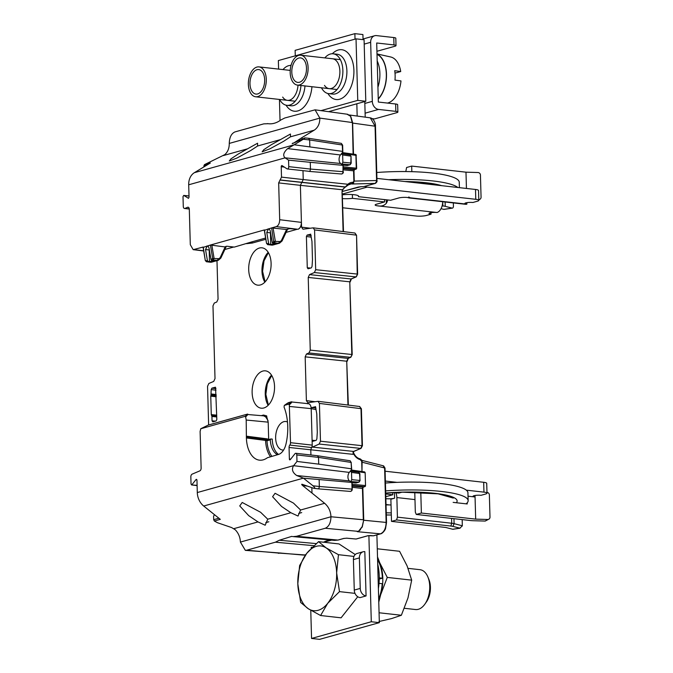 <?xml version="1.0" encoding="UTF-8"?>
<svg xmlns="http://www.w3.org/2000/svg" width="673" height="673" viewBox="0 0 673 673"><rect width="100%" height="100%" fill="white"/><g stroke="black" fill="none" stroke-linecap="round" stroke-linejoin="round"><path stroke-width="1.01" d="M278.588 454.418A20.047 11.828 96.4 0 1 272.287 440.1A20.047 11.828 96.4 0 1 272.245 439.09L270.933 438.964L270.277 439.856A20.047 11.828 -83.6 0 0 277.486 454.729M208.504 425.025A1.001 0.791 74.4 0 0 208.327 425.042L200.705 428.768L245.006 416.368L245.645 416.898L246.2 420.028L268.191 422.156L268.67 439.099L269.293 439.915M268.191 422.156L266.483 415.805L263.471 415.056L261.402 415.628M208.63 424.957L207.553 386.302L208.849 383.475L213.72 381.406L215.015 378.571L212.979 305.887L214.275 303.052L216.765 302L218.06 299.165L216.984 260.653M203.784 251.584L204.213 254.1M224.858 249.498L233.716 247.016M246.562 243.668L252.325 243.037A1.001 0.791 -105.6 0 0 251.5 241.969L234.313 247.092L226.809 246.209L225.32 246.621L225.834 246.999L225.32 246.621L220.365 257.195A1.506 0.69 25.1 0 1 220.828 258.087L226.086 246.873M286.092 232.378L296.499 229.476M310.278 162.319L342.818 165.331L340.689 163.497A5.014 2.953 96.4 0 1 339.074 159.652A5.014 2.953 96.4 0 1 340.445 154.967L342.641 152.191L342.431 151.358L294.202 144.771L287.64 148.615C283.535 152.35 282.66 155.413 285.016 157.827L288.566 160.149L310.278 162.319L310.463 169.074L288.742 166.635A2.002 1.186 96.4 0 1 287.321 168.957A2.002 1.186 96.4 0 1 287.001 168.839L282.088 165.625A1.001 0.589 -83.6 0 0 281.221 166.727L281.507 177.125L278.664 182.905L300.385 185.344L301.42 222.384L279.69 219.718C279.581 223.36 278.437 225.665 276.267 226.624L297.937 229.291C300.116 228.332 301.277 226.027 301.42 222.384C301.336 226.078 300.2 228.383 297.996 229.291L289.6 228.66L286.555 229.51L287.043 229.93M301.42 222.384L301.546 227.154L302.985 229.224L313.138 227.853L314.569 229.922L315.679 269.705L314.392 272.54L309.521 274.609L308.226 277.444L310.253 350.128L308.957 352.955L306.467 354.015L305.172 356.85L306.392 400.628L307.83 402.698L317.984 401.335L319.414 403.405L320.474 441.219L319.179 444.045L311.506 447.52A2.507 1.481 -83.6 0 0 312.23 445.131L312.095 440.251L312.76 441.295M315.486 406.643L316.773 413.887L317.294 432.36L316.874 438.914L316.159 440.352L312.869 441.278M315.595 406.694L311.936 407.56L311.22 408.999L312.095 440.251L315.486 440.546M307.46 403.741C309.673 403.421 310.926 405.062 311.212 408.646L316.058 409.621M308.116 403.657L291.325 401.949M310.615 234.137L311.961 241.388L312.474 259.871L312.053 266.424L311.338 267.862L308.057 268.779L307.275 267.761L306.4 236.509L311.237 237.132M310.775 234.204L307.115 235.07L306.4 236.509M215.444 421.138L212.054 420.844L212.836 421.862L216.117 420.945L216.832 419.506L215.553 387.286M215.394 387.219L211.894 388.153L211.179 389.591L216.016 390.214M216.168 395.817L210.952 395.211L211.179 389.591M210.952 395.211L210.758 396.145L216.201 396.776M216.714 415.157L211.28 414.627L210.758 396.145M211.28 414.627L211.928 416.461L216.765 416.94M212.054 420.844L211.928 416.461M271.101 263.362A18.794 11.088 -83.6 0 0 261.999 247.815A18.794 11.088 -83.6 0 0 248.699 269.621A18.794 11.088 -83.6 0 0 257.801 285.167A18.794 11.088 -83.6 0 0 271.101 263.362M287.489 422.013A14.352 8.463 -83.6 0 0 285.907 421.525A14.352 8.463 -83.6 0 0 275.644 438.157A14.352 8.463 -83.6 0 0 282.702 450.044A14.352 8.463 -83.6 0 0 283.594 450.044M274.534 386.395A18.794 11.088 -83.6 0 0 265.288 370.831A18.794 11.088 -83.6 0 0 252.131 392.653A18.794 11.088 -83.6 0 0 261.099 408.183A18.794 11.088 -83.6 0 0 274.534 386.395M290.669 459.171L289.382 459.028L289.062 447.461A2.507 1.481 -83.6 0 1 289.785 445.08A2.507 1.481 96.4 0 0 290.509 442.691L289.314 404.868C292.09 402.261 292.578 401.318 290.786 402.05A1.001 0.791 -105.6 0 0 290.551 402.067L288.498 402.639A1.001 0.791 74.4 0 0 288.338 402.715A1.001 0.614 -122 0 0 288.153 402.824M196.466 479.327L196.028 479.555L196.953 480.152L197.298 492.552A15.033 11.811 74.4 0 0 203.683 506.02L220.298 519.354L214.351 521.011L217.48 522.728L231.638 527.573L235.264 529.786C238.461 533.134 240.177 537.231 240.404 542.076L245.334 550.354L246.646 550.228L275.425 542.186L279.303 540.242L291.628 536.406M196.844 479.656L196.028 479.555L191.956 484.703L191.039 484.097L190.838 476.98A2.507 1.481 96.4 0 1 192.133 474.145L199.831 470.873A2.507 1.481 -83.6 0 0 201.126 468.046L200.108 431.418L200.798 428.726L208.167 425.117L246.217 414.484C247.445 414.349 247.041 414.98 245.006 416.368M197.105 485.62L191.519 484.93L197.096 485.342M246.2 420.028L246.394 437.963A26.996 15.916 -83.6 0 0 253.359 457.186A26.996 15.916 -83.6 0 0 259.66 460.181A26.996 15.916 -83.6 0 0 267.433 457.716L278.437 454.46A14.335 8.455 -83.6 0 0 285.991 443.995A42.399 25.002 -83.6 0 0 284.056 407.081L284.292 405.424L285.058 404.894M286.934 403.59A1.001 0.614 58 0 1 287.018 403.514L284.435 405.356L288.658 404.17L289.314 404.868M289.382 459.028A1.001 0.589 -83.6 0 0 290.307 459.634L294.959 453.745A2.002 1.186 96.4 0 1 295.826 453.291A2.002 1.186 96.4 0 1 296.793 454.956L296.978 461.442L293.613 465.691C291.401 469.291 292.452 472.572 296.768 475.542L303.414 478.15L203.683 506.02M293.478 503.101L275.072 493.284L272.599 496.733L281.533 506.441L290.854 512.733L298.038 516.04L300.595 510.008L293.478 503.101M267.736 519.194L260.619 512.279L242.213 502.47L239.739 505.919L248.674 515.619L257.995 521.92L265.179 525.226L267.736 519.194L290.854 512.733M317.908 488.825L313.652 488.262C315.511 488.791 315.284 487.967 312.987 485.788L303.414 478.15M313.652 488.262L302 484.249M302.312 484.333C301.395 484.097 301.504 484.51 302.648 485.57L307.435 486.108M311.835 487.631L311.986 493.065L302.648 485.57M311.986 493.065L324.622 503.295C328.55 506.685 330.662 511.169 330.973 516.763C330.779 522.837 328.878 526.665 325.269 528.255L358.086 531.35M352.055 489.364L351.861 482.432L350.465 481.515L358.827 482.162A1.001 0.791 74.4 0 0 359.054 482.146L356.185 482.945M356.715 482.07L355.958 482.97L352.046 482.591M356.21 482.945L358.827 482.162L359.685 480.438L351.735 479.672L351.525 472.404L359.491 473.514L360.072 480.572L359.054 482.146M352.147 485.477L364.564 486.663A1.001 0.606 -84.5 0 0 365.128 485.519L352.114 484.266M365.321 485.771A1.001 0.791 -105.6 0 1 364.564 486.663L363.025 487.092L362.444 488.245L363.327 519.766L330.973 516.763L240.404 542.076M362.646 488.505L352.198 487.286M358.793 530.972L362.175 526.639L363.723 519.918M358.608 531.207L358.145 531.325M383.139 465.893L384.611 467.928L386.134 522.332C385.957 528.406 384.056 532.242 380.438 533.84L357.262 531.678L358.373 531.317M358.667 531.224L360.518 529.676M373.162 535.784A1.001 0.597 -84.8 0 0 373.422 535.801A1.001 0.791 74.4 0 0 373.86 535.683M362.116 462.216L385.015 468.072L383.602 465.884L361.838 460.357M293.192 536.617L296.49 536.297L325.269 528.255M370.36 535.531A1.001 0.597 -84.8 0 0 370.613 535.548L367.803 535.733L356.076 539.014L346.746 538.181L343.625 538.476A1.001 0.791 -105.6 0 0 343.853 538.45L346.612 538.198A1.001 0.589 95.1 0 1 346.502 538.173M305.668 554.737L303.557 555.09L280.675 553.063M280.591 553.046L245.409 550.363M268.115 123.697L263.749 123.874L234.961 131.916C231.361 133.506 229.459 137.342 229.266 143.416C229.308 148.228 227.811 151.972 224.79 154.639L204.399 164.666L210.346 163.009L194.379 172.683A15.033 11.811 74.4 0 0 188.701 184.789L189.046 197.189L188.415 198.358M250.751 150.5L257.608 145.999L257.582 143.214L238.335 153.966L230.974 158.845L229.291 161.007L237.056 158.004L250.751 150.5M294.202 144.771L303.304 139.252L309.647 139.967L308.655 138.302M292.789 143.475C291.889 143.871 291.989 143.719 293.083 143.013C291.989 143.719 291.889 143.871 292.789 143.475L305.046 137.898L308.68 138.31M303.885 138.318C305.693 137.511 305.508 137.822 303.304 139.252M293.655 143.08L302.059 137.57L302.101 139.151M267.408 123.596L267.669 123.639C272.144 124.337 276.569 123.1 280.935 119.929L284.805 117.985L315.065 109.834L319.835 118.103C319.843 123.655 317.959 127.685 314.198 130.183L302.059 137.57M283.611 141.313L290.467 136.821L290.442 134.028L271.185 144.788L263.833 149.667L262.15 151.82L269.915 148.817L283.611 141.313M363.563 186.631A1.001 0.606 -91.6 0 0 363.647 186.64A1.001 1.001 0 0 0 363.9 186.598A1.001 0.791 74.4 0 0 364.043 186.539M353.729 182.753A2.507 1.539 88.5 0 1 352.669 183.99L375.248 183.409L363.748 186.623L360.938 186.699A1.001 0.606 88.4 0 1 360.854 186.715L363.656 186.64A1.001 0.606 -91.6 0 0 363.748 186.623A1.001 0.791 74.4 0 0 363.9 186.598L375.399 183.384A1.001 0.791 -105.6 0 1 375.248 183.409L376.981 180.658C377.309 181.365 376.779 182.274 375.399 183.384A1.001 0.791 -105.6 0 0 375.795 183.081M375.265 126.381L375.467 126.263C375.719 123.899 374.171 118.675 370.301 117.842L375.063 126.12L376.586 180.524L354.259 181.096M348.092 185.025L352.08 183.552C351.138 183.847 351.34 183.99 352.669 183.99M358.406 187.01A1.001 0.791 -105.6 0 1 358.297 187.052L360.854 186.715A1.001 0.606 88.4 0 1 360.77 186.707M345.72 186.8L347.857 185.235A1.001 0.58 46.5 0 0 348.008 185.151L350.524 183.704M280.212 179.96L345.442 186.968L342.364 189.752L342.027 193.025L343.104 231.562M345.266 187.035L347.924 184.259A1.001 0.58 46.5 0 1 348.008 185.151L345.434 187.044C344.357 187.498 343.457 188.533 342.734 190.156M343.297 168.654L354.158 169.672A1.001 0.791 74.4 0 0 354.385 169.646L355.924 169.217A1.001 1.001 0 0 0 356.656 168.225L356.454 168.343A1.001 0.791 -105.6 0 1 355.697 169.243L354.158 169.672L353.981 170.959L354.41 169.638M343.28 168.048L355.697 169.243A1.001 0.606 -84.5 0 0 356.261 168.09L355.908 155.261A1.001 0.597 -82.1 0 0 355.285 154.445L342.288 152.636M352.433 122.789L353.115 154.109M342.33 152.586L353.502 154.159L352.627 122.671L350.734 116.336L347.663 114.275L315.065 109.834M229.266 143.416L319.835 118.103L352.231 122.528L350.734 117.026M347.15 114.267L350.347 116.135M341.32 143.357L342.641 145.149L341.32 143.357L308.73 138.31M342.641 152.191L342.254 145.006L309.647 139.967L309.841 146.722M341.312 153.873L342.658 154.983L342.868 162.252L342.01 163.976L349.96 164.734A1.001 0.791 74.4 0 0 350.187 164.717L347.318 165.516M347.848 164.649L347.091 165.541L343.18 165.163M347.344 165.516L349.96 164.734L351.205 163.152L351.012 156.22L350.818 163.009L342.868 162.252M342.658 154.983L350.625 156.086L349.91 154.849L342.044 153.755M288.742 166.635L288.566 160.149M279.69 219.718L278.664 182.905M276.267 226.624L271.648 227.911L286.555 229.51L281.6 240.084A1.506 0.69 25.1 0 1 282.063 240.976L287.321 229.754M264.691 230.191L271.648 227.911L273.701 241.927A1.001 0.791 74.4 0 0 274.517 242.827L275.299 241.094L273.053 227.853M266.744 243.348L267.131 243.761A1.001 0.791 74.4 0 0 267.938 244.669L266.542 243.433L264.464 229.922L210.405 245.031L225.808 247.041M203.456 247.302L210.405 245.031L212.676 258.457L210.969 259.458A1.001 0.791 74.4 0 0 211.785 260.358L213.644 260.712L211.558 261.385L211.524 260.283M203.044 247.193L205.307 260.544L203.229 247.033L193.185 249.666L190.299 244.694L189.306 209.278A2.507 1.481 -83.6 0 0 188.095 207.2A2.507 1.481 -83.6 0 0 187.616 207.276L184.974 208.403A2.507 1.481 96.4 0 1 184.495 208.479A2.507 1.481 96.4 0 1 183.283 206.409L183.006 196.592L183.712 195.414M189.012 195.994L183.88 195.481L188.516 198.325M342.994 165.003L342.994 171.674L343.205 165.23M341.253 173.878C342.279 174.156 342.86 173.424 342.994 171.674L310.463 169.074C310.303 170.816 309.723 171.556 308.722 171.279L287.321 168.957M342.027 193.025A11.029 8.606 74.6 0 1 342.364 189.752L300.385 185.344L303.229 179.565L281.507 177.125M319.414 403.405L361.393 408.721L359.567 406.517L360.997 408.587L362.032 445.585L360.736 448.411L353.628 451.432L353.081 452.576A11.029 8.606 74.6 0 0 360.257 459.651A1.001 0.572 -75.7 0 0 359.904 458.843A1.001 0.572 -75.7 0 0 359.719 458.851M289.062 447.461L353.132 454.351L353.064 451.953M353.132 454.351L353.081 452.576L353.939 451.39A1.001 0.766 67 0 0 354.183 451.204M360.257 459.651L361.695 461.325L361.981 471.479L362.091 461.459C362.52 460.955 361.897 460.113 360.232 458.927A1.001 0.572 -75.7 0 0 360.055 458.936M351.197 470.006L361.981 471.537M350.633 470.721L364.774 472.682A1.001 0.597 -82.1 0 0 364.152 471.866L351.155 470.065M365.161 472.825L365.523 485.654L365.161 472.825A1.001 1.001 0 0 0 364.295 471.857L351.18 470.032M350.465 481.515L349.548 480.917A5.014 2.953 96.4 0 1 347.933 477.073A5.014 2.953 96.4 0 1 349.312 472.396L351.508 469.619L351.298 468.787L318.708 464.143L318.514 457.388L317.572 455.739M310.926 454.99L310.783 449.9L311.506 447.52L289.785 445.08M317.547 455.73L295.826 453.291M296.978 461.442L318.708 464.143M351.314 462.696L350.187 460.786L351.121 462.435L351.508 469.619M351.693 469.157L351.121 462.435L318.514 457.388L296.793 454.956M350.179 471.302L350.818 471.167M350.591 471.184L351.525 472.404M351.735 479.672L350.877 481.405M303.515 478.183L351.861 482.432M319.145 479.74L319.33 486.495L312.987 485.788M317.589 488.707C318.59 488.985 319.17 488.245 319.33 486.495L351.861 489.103C351.727 490.853 351.146 491.584 350.12 491.307M359.87 480.69L359.878 473.649L358.549 472.286L359.676 473.767M246.217 414.484A1.001 0.791 -105.6 0 1 246.385 414.408L263.698 415.855L265.684 416.924L266.844 416.158M265.684 416.924L268.047 420.6M245.645 416.898C248.144 414.459 248.463 413.626 246.621 414.391A1.001 0.791 -105.6 0 0 246.385 414.408L208.327 425.042A1.001 0.791 74.4 0 0 208.167 425.117M246.52 437.08L265.793 439.553L268.67 439.099M246.394 437.963L265.599 440.428L265.793 439.553L266.988 440.369L267.4 438.973L268.064 439.797A1.001 0.791 74.4 0 0 267.29 440.689L270.277 439.856M265.599 440.428L266.971 440.706L265.599 440.428M288.675 402.614A1.001 0.791 74.4 0 0 288.498 402.639A1.001 1.001 0 0 0 288.237 402.757L287.018 403.514A1.001 0.614 58 0 1 287.119 403.472L290.391 402.134C291.889 401.562 291.308 402.235 288.658 404.17M214.351 521.011L213.686 519.674L213.585 516.183L214.292 515.013M215.057 515.148L217.27 516.923M279.951 553.181L246.646 550.228M280.061 553.156L304.869 554.964A1.001 0.791 74.4 0 0 305.306 554.838M292.57 536.532L291.502 536.398M343.625 538.476L337.913 540.066L333.985 540.301M296.49 536.297L337.913 540.066A1.001 0.791 74.4 0 0 338.14 540.049L334.607 540.385L293.218 536.617M312.289 547.233L311.136 547.553A1.001 0.791 74.4 0 0 311.574 547.427M344.021 538.375A1.001 0.791 -105.6 0 1 343.853 538.45L338.14 540.049A1.001 0.791 74.4 0 0 338.342 539.948M210.136 262.167A1.506 0.883 -83.6 0 0 210.338 262.226L206.704 261.78A1.001 0.791 -105.6 0 1 205.888 260.88L205.509 260.459M209.202 249.018L209.454 261.503L208.201 261.36A1.001 0.791 -105.6 0 1 207.385 260.459L205.534 249.54L207.259 245.998M206.821 246.032C207.932 245.914 208.706 246.747 209.118 248.539L210.969 259.458M209.454 261.503L211.558 261.385M212.676 258.457L217.968 258.651A3.508 2.759 -105.6 0 0 220.365 257.195M220.828 258.087L218.33 260.283A5.014 3.937 -105.6 0 1 217.118 260.375L213.274 259.946L214.056 258.205L211.818 244.964M270.437 231.907L270.689 244.392L269.436 244.249A1.001 0.791 -105.6 0 1 268.62 243.348L266.769 232.429L268.493 228.887M268.056 228.921C269.175 228.803 269.94 229.636 270.353 231.419L272.203 242.347A1.001 0.791 74.4 0 0 273.019 243.247L274.878 243.592L272.792 244.274L272.758 243.163M270.689 244.392L272.792 244.274M273.911 241.346L279.211 241.531A3.508 2.759 -105.6 0 0 281.6 240.084M265.684 238.36A1.001 0.791 74.4 0 0 265.229 238.133L265.625 238.023M203.835 166.954L204.399 164.666M466.322 490.154L483.954 492.131A7.521 1.405 -1.6 0 1 486.991 493.174L486.714 483.332A7.521 1.405 178.4 0 0 483.685 482.289L385.099 471.218M486.966 492.417A2.507 2.356 -123.3 0 1 489.372 494.941L489.994 517.083A2.507 2.356 -123.3 0 1 487.656 519.48L475.676 519.127L421.374 513.028L416.293 514.45L415.325 512.145L414.778 492.552A10.028 5.914 96.4 0 1 414.77 492.156M401.874 492.224L398.752 493.099L393.907 492.552M385.738 493.974L392.771 494.764L392.712 492.619M392.771 494.764L385.814 496.708M385.865 498.668A6.267 1.178 178.4 0 0 394.614 498.188L390.878 499.231L391.501 521.382L445.804 527.481L452.685 529.247A2.507 1.346 81.4 0 0 452.988 529.272L460.054 528.204M395.875 492.771A10.028 5.914 96.4 0 1 396.86 497.566L397.406 517.15L396.582 519.96L391.501 521.382M376.888 534.875L379.345 622.651L319.599 639.35L311.557 638.45L310.766 610.285M389.591 504.943L386.033 504.54M385.377 481.06L397.011 482.364M379.345 622.651L371.294 621.751L368.888 535.557M486.991 493.174A7.521 1.405 -1.6 0 1 485.511 494.066L481.027 495.311A5.014 0.942 178.4 0 0 475.777 495.37A5.014 0.942 178.4 0 0 473.035 496.287A5.014 0.942 178.4 0 0 475.054 496.985L468.021 496.194M396.582 519.96L450.876 526.059A8.522 1.598 -1.6 0 1 452.912 526.404L460.13 528.196M452.685 529.247L459.794 528.179L462.317 525.891L462.183 519.606M397.406 517.15L451.701 523.249A10.028 1.876 -1.6 0 1 454.098 523.661L462.359 525.79M311.557 638.45L371.294 621.751M366.062 595.933L360.089 597.607A7.016 5.51 74.4 0 1 354.267 590.086L353.409 559.574A7.016 5.51 74.4 0 1 357.153 553.442L363.126 551.776A7.016 5.51 -105.6 0 1 364.825 551.641L366.062 595.933A7.016 5.51 -105.6 0 1 360.24 588.412L359.382 557.9A7.016 5.51 -105.6 0 1 363.126 551.776M475.012 495.479L475.676 519.127M421.374 513.028L420.793 492.342M487.656 519.48L485.225 521.07L473.237 520.725A8.522 1.598 -1.6 0 1 470.595 520.549L416.293 514.45M467.197 502.824L467.23 503.959L453.148 502.378M485.225 521.07L488.968 519.11M268.847 521.768L265.768 522.635M301.706 512.59L298.627 513.449M404.372 608.283L415.535 609.536A20.047 11.828 -83.6 0 0 424.226 604.993A20.047 11.828 -83.6 0 0 424.831 604.186L426.354 602.032A16.657 9.826 -83.6 0 0 428.894 579.411L427.885 576.971A20.047 11.828 -83.6 0 0 420.011 569.695L408.09 568.357M424.831 604.186A20.047 11.828 -83.6 0 0 427.885 576.971M357.758 596.741L341.085 617.822L320.592 615.517L308.293 608.737L300.663 602.478L297.811 583.743L299.628 565.539L306.745 553.332L318.531 541.647L339.024 543.944L355.235 554.56M318.531 541.647L326.161 547.906A32.582 19.214 96.4 0 1 336.643 572.9A32.582 19.214 96.4 0 1 327.709 603.311A32.582 19.214 96.4 0 1 308.293 608.737A32.582 19.214 96.4 0 1 297.811 583.743A32.582 19.214 96.4 0 1 306.745 553.332A32.582 19.214 96.4 0 1 326.161 547.906L338.46 554.687L353.973 556.428M338.46 554.687L336.643 572.9L339.495 591.626L354.999 593.367M339.495 591.626L327.709 603.311L320.592 615.517M428.869 579.344A16.657 9.826 96.4 0 1 425.605 603.008M378.386 588.513A40.094 23.648 -83.6 0 0 379.236 575.92A40.094 23.648 -83.6 0 0 377.704 563.999M379.244 579.074L382.348 578.208L379.261 577.855M382.348 578.208A31.824 18.768 -83.6 0 0 377.587 559.743M378.68 599.029A31.824 18.768 -83.6 0 0 382.214 583.71L379.025 583.356M377.553 558.59A32.582 19.214 96.4 0 1 379.749 562.813A32.582 19.214 96.4 0 1 380.64 594.797A32.582 19.214 96.4 0 1 378.714 600.181M378.941 621.532L391.627 618.563L401.36 615.265L407.998 597.876L411.683 580.143L387.269 577.409L380.64 594.797L378.773 602.125M401.36 615.265L379.067 612.767M377.503 556.849L379.749 562.813L387.269 577.409M411.683 580.143L407.098 565.884L399.577 551.288L377.275 548.789M391.324 515.005A66.156 12.4 -1.6 0 1 386.319 514.954M385.646 490.903A66.156 12.4 -1.6 0 1 441.446 491.467A66.156 12.4 -1.6 0 1 468.147 500.636A66.156 12.4 -1.6 0 1 466.086 503.825M468.147 500.636L467.928 492.762A66.156 12.4 178.4 0 0 441.227 483.593A66.156 12.4 178.4 0 0 385.427 483.029M395.842 111.365L395.64 103.987A5.014 0.942 178.4 0 1 397.659 104.677L397.869 112.063A5.014 0.942 -1.6 0 0 395.842 111.365L378.546 109.421A7.521 5.906 -105.6 0 1 372.312 101.362L370.655 42.306A7.521 5.906 -105.6 0 1 374.668 35.745A7.521 5.906 -105.6 0 1 376.485 35.602L393.781 37.545A5.014 0.942 178.4 0 1 395.808 38.243L396.01 45.621A5.014 0.942 -1.6 0 1 395.026 46.218L376.922 51.274M396.01 45.621A5.014 0.942 -1.6 0 0 393.991 44.931L376.695 42.988L378.344 102.044L395.64 103.987M397.869 112.063A5.014 0.942 -1.6 0 1 396.877 112.652L374.474 118.919L372.312 118.675M278.597 69.092L278.361 60.562L356.025 38.857L364.076 39.757L365.792 101.278L328.575 111.676M280.035 120.56L279.446 99.453M356.025 38.857L357.75 100.37L365.792 101.278M357.75 100.37L320.996 110.641M300.966 85.488A20.047 11.828 96.4 0 1 286.858 105.325A20.047 11.828 96.4 0 1 279.648 99.478M283.005 69.588A20.047 11.828 96.4 0 1 291.03 65.458M324.823 57.903A20.047 11.828 96.4 0 1 333.16 53.798A20.047 11.828 96.4 0 1 342.868 70.379A20.047 11.828 96.4 0 1 328.685 93.64A20.047 11.828 96.4 0 1 321.467 87.784M298.021 85.151A15.033 8.867 96.4 0 1 287.421 100.344A15.033 8.867 96.4 0 1 282.677 97.08M332.597 58.778A15.033 8.867 96.4 0 1 339.882 71.212A15.033 8.867 96.4 0 1 329.24 88.659A15.033 8.867 96.4 0 1 324.495 85.395M377.191 60.94A24.808 14.629 96.4 0 1 379.892 73.424A24.808 14.629 96.4 0 1 377.923 87.221M378.251 98.78A24.808 14.629 -83.6 0 0 386.327 74.148A24.808 14.629 -83.6 0 0 377.006 54.378M377.006 54.109A25.061 14.781 96.4 0 1 386.479 74.106A25.061 14.781 96.4 0 1 378.26 99.049M387.48 103.07A23.353 13.771 -83.6 0 0 400.982 80.937L394.975 80.095A24.051 14.183 -83.6 0 0 395.127 75.317A24.051 14.183 -83.6 0 0 394.715 70.69L400.721 71.54A23.353 13.771 -83.6 0 0 390.71 56.986L376.998 53.916M400.721 71.54L395.009 73.13M308.108 67.645A15.033 8.867 96.4 0 1 297.466 85.092A15.033 8.867 96.4 0 1 290.181 72.65A15.033 8.867 96.4 0 1 300.823 55.203A15.033 8.867 96.4 0 1 308.108 67.645M291.796 72.204A12.324 7.268 -83.6 0 0 297.769 82.392A12.324 7.268 -83.6 0 0 306.493 68.099A12.324 7.268 -83.6 0 0 300.52 57.903A12.324 7.268 -83.6 0 0 291.796 72.204M266.289 79.33A15.033 8.867 96.4 0 1 255.647 96.777A15.033 8.867 96.4 0 1 248.362 84.344A15.033 8.867 96.4 0 1 259.004 66.896A15.033 8.867 96.4 0 1 266.289 79.33M249.977 83.889A12.324 7.268 -83.6 0 0 255.95 94.085A12.324 7.268 -83.6 0 0 264.666 79.784A12.324 7.268 -83.6 0 0 258.701 69.588A12.324 7.268 -83.6 0 0 249.977 83.889M445.114 201.993L445.232 206.333A10.028 1.876 -1.6 0 0 442.842 205.921L442.043 206.148A10.028 5.914 -83.6 0 1 437.004 212.508A5.014 0.942 178.4 0 0 431.755 212.567A5.014 0.942 178.4 0 0 429.004 213.484A5.014 0.942 178.4 0 0 431.031 214.182L426.547 215.436A7.521 1.405 -1.6 0 1 416.032 216.008L342.835 207.789M364.716 186.371A10.028 7.874 -105.6 0 0 367.18 187.119L475.777 199.309A7.521 1.405 -1.6 0 1 478.814 200.352A7.521 1.405 -1.6 0 1 477.334 201.244L472.85 202.497A5.014 0.942 178.4 0 0 467.6 202.556A5.014 0.942 178.4 0 0 464.85 203.473A5.014 0.942 178.4 0 0 466.877 204.163A10.028 5.914 -83.6 0 1 465.48 204.281L410.059 198.055M408.78 196.953C410.824 198.224 410.412 198.409 407.544 197.5A6.267 1.178 178.4 0 0 398.786 197.98L390.567 200.276L358.457 196.667A11.281 2.112 178.4 0 0 358.633 196.28A11.281 2.112 178.4 0 0 354.082 194.716A11.281 2.112 178.4 0 0 342.473 194.817M342.582 198.636A11.281 2.112 178.4 0 0 352.484 198.342L384.594 201.942L376.384 204.239A6.267 1.178 178.4 0 0 375.147 204.979A6.267 1.178 178.4 0 0 377.671 205.845C381.364 206.535 384.266 205.652 386.378 203.212A10.028 5.914 96.4 0 0 387.766 199.957M442.043 206.148A10.028 5.914 -83.6 0 0 442.708 201.723L442.842 205.921M384.594 201.942L384.527 199.595M352.374 194.564L352.484 198.342M358.457 196.667L358.431 195.893M466.835 202.666L466.877 204.163L407.544 197.5M478.814 200.352L478.537 190.509A7.521 1.405 178.4 0 0 475.5 189.466L376.922 178.395M364.783 101.556L365.22 117.152M357.17 116.05L356.833 103.777M295.279 55.834L295.127 50.349L354.873 33.65L362.915 34.55L363.058 39.648M355.024 39.135L354.873 33.65M430.989 212.676L431.031 214.182M445.232 206.333L452.113 208.1L443.751 209.362L441.034 208.664M443.751 209.362A2.507 1.346 81.4 0 0 444.054 209.379L452.424 208.117A2.507 1.346 -98.6 0 0 453.425 205.997L453.341 202.918M412.137 182.349L412.12 181.803M411.834 171.674L411.683 166.08L406.601 167.493L405.811 171.556M466.439 188.448L465.985 172.179L411.683 166.08M478.806 200.032L480.034 199.225A2.507 2.356 -123.3 0 0 481.06 197.197L480.438 175.056A2.507 2.356 -123.3 0 0 477.965 172.524L465.985 172.179M480.034 199.225A2.507 2.356 -123.3 0 1 478.789 199.595M459.407 187.666L459.255 182.223A66.156 12.4 178.4 0 0 432.554 173.054A66.156 12.4 178.4 0 0 376.754 172.498M388.557 179.708A66.156 12.4 -1.6 0 1 432.773 180.928A66.156 12.4 -1.6 0 1 457.867 187.489M265.835 239.268L252.325 243.037M289.499 406.442L311.212 408.646M293.672 465.623L197.298 492.552M257.995 521.92L233.834 528.667M324.622 503.295L300.595 510.008M365.523 485.654A1.001 1.001 0 0 1 364.791 486.646L363.252 487.075A1.001 0.791 74.4 0 1 363.025 487.092L352.164 486.083M380.935 533.672A1.001 0.791 -105.6 0 1 380.674 533.824C382.533 533.596 385.444 529.794 385.579 528.347L386.529 522.467L363.731 520.237M368.181 535.649A1.001 0.791 -105.6 0 1 368.038 535.716L373.288 535.817A1.001 1.001 0 0 0 373.65 535.784L380.674 533.824A1.001 0.791 -105.6 0 1 380.438 533.84L373.422 535.801L370.613 535.548M275.425 542.186L313.904 545.685M311.136 547.553L311.363 548.142M280.145 139.698L257.608 145.999M223.411 155.556L247.285 148.884M294.109 144.813L194.379 172.683M290.467 136.821L314.198 130.183M376.981 180.658L375.467 126.263L352.644 123.066M360.938 186.699L342.65 191.393A1.001 0.597 -91.7 0 0 342.742 191.384A1.001 0.791 74.4 0 0 343.037 191.3M349.169 184.284L352.029 183.485A1.001 0.614 -91.5 0 0 352.509 182.324A11.029 8.606 74.6 0 0 347.924 184.259L303.229 179.565L302.985 170.715M342.565 191.384A1.001 0.597 -91.7 0 0 342.65 191.393A1.001 1.001 0 0 0 342.894 191.359L358.297 187.052A1.001 0.791 -105.6 0 1 358.145 187.077M267.669 123.639L268.561 123.756M342.229 193.277L343.499 231.613M352.509 182.324L352.845 182.316A1.001 0.614 -91.5 0 1 352.358 183.477L352.459 183.493A2.507 1.969 74.4 0 0 352.593 183.451M354.065 181.23L352.845 182.316M352.778 183.401L354.259 181.113L353.981 170.959M343.331 169.865L353.577 170.816L353.863 180.978M356.101 155.513L356.656 168.225L343.247 166.837M342.313 152.603L355.437 154.428A1.001 1.001 0 0 1 356.295 155.396L341.766 153.293M340.445 154.967L287.64 148.615M281.221 166.727L284.309 167.081M188.701 184.789L285.074 157.861M285.016 157.827L340.689 163.497M345.165 187.077L279.96 180.061M310.27 228.24L301.546 227.154M314.569 229.922L356.152 235.113L354.949 233.035L356.547 235.247L357.632 274.214L355.941 276.906A1.001 0.766 67 0 0 356.253 276.864L356.253 276.864A1.001 0.766 67 0 0 356.261 276.855L357.632 274.214M315.679 269.705L357.237 274.071L356.547 235.247M314.392 272.54L355.941 276.906L351.07 278.975A1.001 0.766 67 0 0 351.382 278.933L351.382 278.933A1.001 0.766 67 0 0 351.626 278.74M309.521 274.609L351.07 278.975L349.775 281.81L352.206 354.629L350.515 357.321A1.001 0.766 67 0 0 350.818 357.279L350.818 357.279A1.001 0.766 67 0 0 350.835 357.27M308.226 277.444L349.775 281.81L351.811 354.494L310.253 350.128M308.957 352.955L350.515 357.321L348.025 358.381A1.001 0.766 67 0 0 348.328 358.339L348.328 358.339A1.001 0.766 67 0 0 348.572 358.145M306.467 354.015L348.025 358.381L346.73 361.216L348.345 405.087M305.172 356.85L346.73 361.216L347.949 405.037M320.474 441.219L362.427 445.719L361.393 408.721M319.179 444.045L360.736 448.411A1.001 0.766 67 0 0 361.039 448.369L361.039 448.369A1.001 0.766 67 0 0 361.056 448.361M312.079 447.065L353.628 451.432A1.001 0.766 67 0 0 353.939 451.39L361.039 448.369L362.427 445.719M360.593 459.735A1.001 0.572 -75.7 0 0 360.232 458.927L359.904 458.843C357.069 458.061 354.907 455.907 353.409 452.391L353.241 451.835M290.509 442.691L312.23 445.131M316.007 408.082L311.936 407.56M315.115 401.722L306.392 400.628M349.312 472.396L293.613 465.691M296.768 475.542L349.548 480.917M251.5 241.969L265.229 238.133M203.65 250.785L194.043 249.599M188.541 207.385L187.616 207.276M184.974 208.403L189.281 208.882M263.471 415.056A1.001 0.791 -105.6 0 1 263.168 415.805M267.425 438.88L246.655 436.213M271.884 456.294A25.582 15.084 96.4 0 1 266.971 440.706L267.29 440.689M270.445 456.698A26.584 15.681 96.4 0 1 265.591 440.823M285.36 404.658L287.119 403.472M290.391 402.134A1.001 0.791 -105.6 0 1 290.551 402.067L291.409 401.958M218.893 518.227L213.686 519.674M279.421 553.029L278.9 553.299M331.579 540.108A42.601 25.128 -83.6 0 0 323.578 542.211M311.843 547.671L311.624 547.645A1.001 0.597 95.3 0 1 311.17 548.125M346.746 538.181A1.001 0.589 95.1 0 1 346.612 538.198L355.941 539.023A1.001 0.589 -84.9 0 0 356.076 539.014A1.001 0.791 74.4 0 0 356.513 538.896M355.824 538.989A1.001 0.589 -84.9 0 0 355.941 539.023A1.001 1.001 0 0 0 356.303 538.997L368.038 535.716A1.001 0.791 -105.6 0 1 367.803 535.733M316.226 543.599L279.303 540.242M208.201 261.36L206.704 261.78L210.548 262.209A5.014 3.937 74.4 0 0 211.759 262.117L210.338 262.226A1.506 0.883 -83.6 0 0 210.548 262.209L217.118 260.375A1.506 0.883 -83.6 0 0 217.968 258.651M205.888 260.88L207.385 260.459M209.37 250.003L205.534 249.54M212.458 259.038A1.001 0.791 -105.6 0 0 213.274 259.946L211.785 260.358M282.063 240.976L279.564 243.163A5.014 3.937 -105.6 0 1 278.353 243.264A1.506 0.883 -83.6 0 0 279.211 241.531M271.37 245.048A1.506 0.883 -83.6 0 0 271.572 245.115A1.506 0.883 -83.6 0 0 271.783 245.098L278.353 243.264L274.517 242.827L273.019 243.247M269.436 244.249L267.938 244.669L271.783 245.098A5.014 3.937 74.4 0 0 272.994 245.006L279.564 243.163M267.131 243.761L268.62 243.348M270.605 232.892L266.769 232.429M272.203 242.347L273.701 241.927M207.124 164.961L203.801 165.886M264.859 282.147A18.794 11.088 96.4 0 1 261.974 271.11A18.794 11.088 96.4 0 1 261.957 270.075A18.794 11.088 96.4 0 1 268.207 252.325M268.148 405.331A19.088 11.256 96.4 0 1 265.355 395.926A19.088 11.256 96.4 0 1 265.255 394.193A19.088 11.256 96.4 0 1 271.53 375.181M310.665 268.047L307.275 267.761M311.195 235.592L307.115 235.07M215.974 388.674L211.894 388.153M216.134 394.538L211.305 393.974M211.112 394.908L216.159 395.488M216.74 416.15L211.684 415.653M211.524 415.434L216.731 415.948M394.462 492.611L394.614 498.188M414.98 499.602L396.86 497.566M483.954 492.131L483.685 482.289M453.955 518.681L454.098 523.661L452.912 526.404M450.876 526.059L451.701 523.249L451.566 518.412M354.267 590.086L360.24 588.412M359.382 557.9L353.409 559.574M456.361 502.731A55.136 10.331 178.4 0 0 385.713 493.048M386.26 512.809A55.136 10.331 178.4 0 0 391.265 512.91M378.546 109.421L365.111 113.182M364.842 103.449L372.312 101.362M370.655 42.306L364.194 44.115M393.991 44.931L393.781 37.545M291.232 64.759A25.061 14.781 -83.6 0 0 290.526 65.441M286.059 105.19A25.061 14.781 -83.6 0 0 301.546 109.093A25.061 14.781 -83.6 0 0 311.952 86.716M327.886 93.505A25.061 14.781 -83.6 0 0 344.652 96.374A25.061 14.781 -83.6 0 0 353.905 70.472A25.061 14.781 -83.6 0 0 332.344 53.747M286.858 105.325L290.887 105.779A20.047 11.828 -83.6 0 0 304.987 85.934M328.685 93.64L332.706 94.094A20.047 11.828 -83.6 0 0 346.889 70.85A20.047 11.828 -83.6 0 0 337.181 54.244L333.16 53.798M437.004 212.508L377.671 205.845M367.18 187.119L342.448 194.026M386.277 199.797L386.378 203.212M475.777 199.309L475.5 189.466M441.648 185.664A55.136 10.331 178.4 0 0 404.784 181.525M363.277 487.067L362.848 488.388L363.723 519.909L362.267 526.984L358.499 531.266M386.529 522.467L385.015 468.072M305.626 554.796L303.557 555.09M370.301 117.842L349.38 114.99M267.425 123.596L268.678 123.765M342.826 151.728L342.641 145.149M349.91 154.849L351.012 156.22M350.187 164.717L351.205 163.152M341.615 174.004L309.084 171.405M343.39 171.817C343.365 172.969 342.776 173.701 341.606 174.004M350.179 281.945L351.382 278.933L356.253 276.864M347.125 361.351L348.328 358.339L350.818 357.279L352.206 354.629M359.794 406.517L318.329 401.344M354.949 233.035L313.483 227.869M317.597 455.739L350.204 460.786M317.95 488.825L350.482 491.433C351.626 491.139 352.215 490.407 352.257 489.237L352.072 482.659M350.835 471.167L358.776 472.269M203.683 250.962L193.26 249.675M189.29 209.017L184.495 208.479M189.012 195.952L183.771 195.431M270.765 438.998L267.829 439.814M214.351 515.03L214.99 515.097M280.91 553.013L278.344 553.282M331.612 540.108L323.755 542.236M311.397 547.267L312.222 547.292M218.33 260.283L211.759 262.117M205.307 260.544L206.493 261.797M266.542 243.433L264.279 230.082M267.719 244.686L272.994 245.006M268.401 252.653L264.026 260.821L262.579 271.32L265.12 281.869M268.401 405.07L265.843 394.403L267.299 383.778L271.724 375.484M391.038 504.96L386.041 504.859M385.713 493.124L402.833 492.199L438.123 493.831L453.308 498.087M363.041 38.992L374.668 35.745M337.013 89.534L297.466 85.092M340.37 59.645L300.823 55.203M295.195 101.219L255.647 96.777M290.223 70.404L259.004 66.896M440.159 185.504L416.78 182.047L405.541 181.609"/></g></svg>
